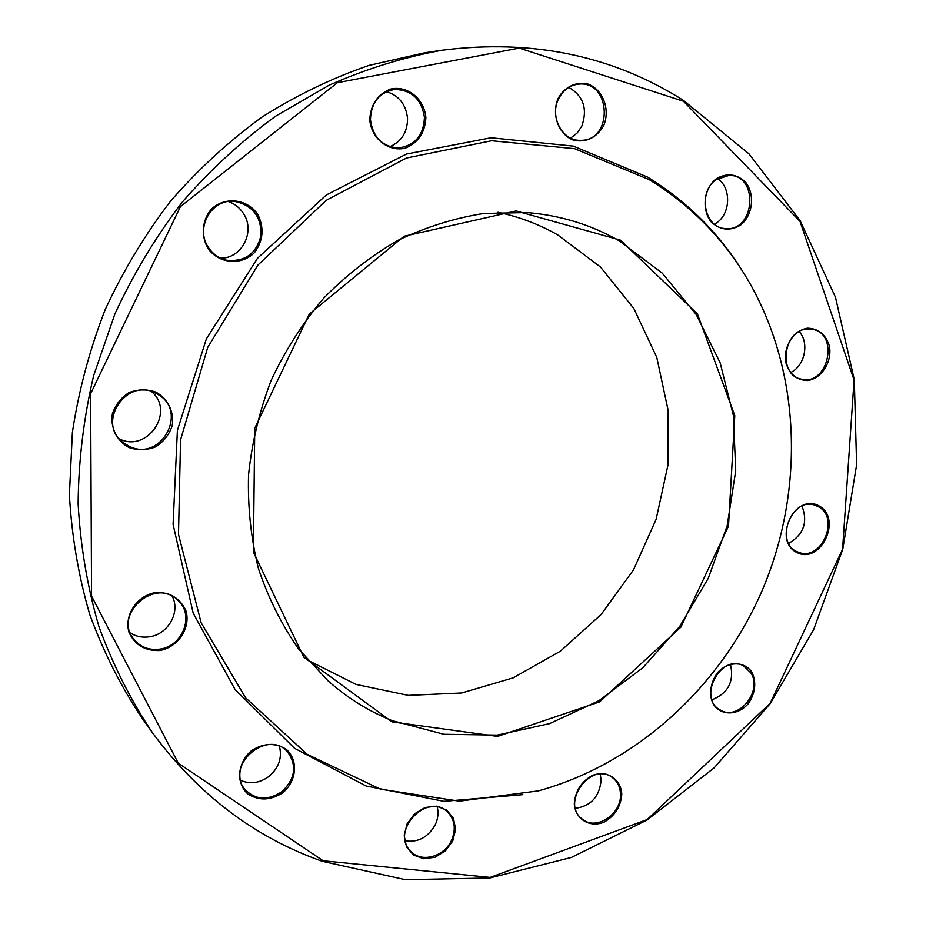<?xml version="1.0" encoding="UTF-8"?>
<svg xmlns="http://www.w3.org/2000/svg" width="926" height="926" viewBox="0 0 926 926"><rect width="100%" height="100%" fill="white"/><g stroke="black" fill="none" stroke-linecap="round" stroke-linejoin="round"><path stroke-width="1.39" d="M442.327 50.189L424.941 52.736L368.895 65.422C331.867 78.178 296.193 95.424 261.861 117.162C228.71 141.319 198.314 169.284 170.662 201.058C144.931 234.695 123.1 270.913 105.147 309.724C89.672 349.577 78.756 390.436 72.39 432.303L69.392 494.889C71.73 536.281 78.548 576.227 89.834 614.737C103.504 652.008 120.936 686.525 142.141 718.298L152.373 732.593C130.716 700.125 112.914 664.822 98.955 626.67C87.438 587.234 80.493 546.305 78.131 503.871C78.49 461.021 83.653 418.332 93.595 375.794L114.917 313.879C133.332 274.038 155.742 236.848 182.121 202.308C210.468 169.701 241.617 141.007 275.554 116.213L329.008 85.261C366.152 68.825 403.933 57.134 442.327 50.189C532.23 38.869 612.572 55.595 683.376 100.344L748.995 153.878L800.157 220.735L835.472 297.246L854.304 379.776L856.608 464.852L842.776 549.211L813.618 629.749L770.247 703.575L714.12 767.874L647.077 819.996L571.365 857.453L489.715 877.987L405.426 879.7L322.317 861.307C254.812 837.486 198.164 794.577 152.373 732.593M619.61 241.049C591.367 224.775 560.462 215.283 526.894 212.563L483.592 213.489C454.388 218.119 425.856 227.067 398.006 240.309C370.99 255.923 346.185 275.242 323.591 298.276C302.652 323.151 285.185 350.479 271.191 380.273C259.454 411.028 251.907 442.57 248.538 474.911C247.647 507.159 250.958 538.434 258.47 568.714C268.262 597.953 281.631 624.703 298.566 648.941L327.954 680.749C347.343 697.938 368.733 711.226 392.092 720.602L443.832 734.26L497.193 735.105L549.65 723.611L598.867 700.727L642.818 667.773L679.753 626.37L708.24 578.38L727.165 525.806L735.719 470.825L733.415 415.693L720.139 362.784L696.178 314.481L662.264 273.158L619.61 241.049M307.663 660.145L355.989 684.418L408.32 695.38L461.669 692.984L513.212 677.844L560.438 651.152L601.148 614.494L633.523 569.826L656.129 519.324L667.901 465.373L668.178 410.507L656.777 357.367L633.928 308.636L600.465 266.989L557.753 234.903C539.175 224.358 519.255 216.811 497.98 212.262M391.999 721.863L303.786 657.147L253.377 552.127L254.743 428.24L309.307 314.053L404.083 236.246L516.118 210.954L620.536 240.158L697.417 313.937L734.781 415.589L728.496 526.165L680.876 627.157L599.666 701.839L497.563 736.402L391.999 721.863M649.242 179.644L574.548 148.658L491.637 140.752L406.549 157.987L326.241 200.305L257.856 265.137L207.737 347.366L180.558 439.873L178.498 534.395L201.139 622.758L245.598 697.834L307.247 754.366L380.459 789.183L459.365 801.164L538.4 790.873C637.435 763.533 721.215 686.073 762.758 589.144C803.699 491.961 801.303 377.877 752.236 287.616C727.419 242.589 693.088 206.602 649.242 179.644M744.122 273.76C719.71 233.827 687.497 201.59 647.471 177.063L573.333 146.111L491.046 137.766L406.456 154.052L326.288 195.004L257.497 258.261L206.324 338.974L177.398 430.347L173.093 524.417L193.187 613.174L235.111 689.569L294.526 748.289L366.036 785.989L443.948 801.337L522.785 794.647M207.875 248.272C200.884 235.864 202.076 220.562 210.954 209.612C224.358 196.196 246.987 198.615 257.706 214.311C264.385 227.831 263.32 240.575 254.523 252.543C241.431 265.831 218.93 263.922 207.875 248.272M369.752 119.72C370.597 104.661 377.472 94.452 390.39 89.104C407.44 85.065 424.49 99.001 425.879 117.729C425.022 132.545 418.239 142.662 405.542 148.067C388.712 152.315 371.326 138.715 369.752 119.72M558.181 98.33C564.536 86.859 576.308 81.233 587.917 84.023C603.139 89.602 610.57 109.824 603.544 125.971C596.402 137.731 586.598 142.546 574.12 140.393C558.853 135.115 551.039 114.743 558.181 98.33M716.296 178.706C727.014 172.664 736.807 173.868 745.65 182.295C755.292 194.761 752.769 215.353 740.476 225.18C729.919 231.292 720.15 230.215 711.18 221.939C701.329 209.565 703.772 188.568 716.296 178.706M807.738 328.174C818.7 328.603 825.957 334.703 829.511 346.486C832.046 362.112 821.605 378.479 807.761 380.528C796.8 380.285 789.473 374.254 785.769 362.436C783.083 346.66 793.767 330.026 807.738 328.174M818.792 505.77C842.857 518.213 820.876 564.976 796.811 552.498C772.272 540.356 794.716 492.701 818.792 505.77M752.132 672.623C756.588 682.96 755.292 693.331 748.208 703.76C737.848 715.636 721.076 716.018 713.46 704.35C708.853 693.979 710.149 683.504 717.337 672.924C727.894 660.956 744.724 660.909 752.132 672.623M621.797 794.207C620.802 806.592 614.887 815.91 604.053 822.149C589.735 828.018 575.289 819.174 574.305 803.687C575.266 791.117 581.262 781.718 592.27 775.49C606.75 769.761 620.941 778.882 621.797 794.207M452.756 840.935L445.418 850.901L435.035 857.245L423.622 858.726L413.424 855.011L406.479 846.781L404.211 835.68L407.081 823.908L414.547 813.85L425.069 807.518L436.54 806.164L446.668 810.03L453.462 818.295L455.627 829.326L452.756 840.935M282.685 792.83C270.566 800.492 259.002 800.921 247.983 794.08C235.713 783.327 237.507 762.133 251.756 750.465C264.084 742.849 275.682 742.548 286.551 749.562C298.542 760.443 296.644 781.231 282.685 792.83M159.851 650.515C145.197 651.14 134.907 645.052 128.969 632.273C124.061 615.014 136.979 595.719 155.487 592.559C170.176 592.177 180.373 598.358 186.068 611.114C190.733 628.198 178.162 647.124 159.851 650.515M129.189 447.628C116.85 441.112 110.182 427.731 112.393 413.725C115.484 404.731 121.063 397.671 129.131 392.543C138.067 389.233 146.956 389.07 155.811 392.068C168.011 398.77 174.412 412.093 172.178 425.867C169.134 434.722 163.647 441.714 155.718 446.83C146.921 450.221 138.067 450.487 129.189 447.628M323.093 860.752L490.143 877.408L647.205 819.545L770.154 703.332L842.567 549.245L854.073 380.111L800.006 221.383L683.446 101.247L519.22 48.094L337.365 82.715L180.431 206.614L90.621 393.712L91.558 596.089L178.278 763.163L323.093 860.752M129.443 446.425C161.518 462.271 188.939 410.577 157.27 394.094C127.591 375.18 94.788 423.309 123.945 443.195L129.443 446.425M151.551 391.594C175.5 411.526 147.5 453.034 119.454 438.959L119.408 438.936M159.527 649.161C182.422 646.695 194.634 615.859 178.591 600.974C156.251 575.926 111.78 614.609 134.305 639.854C140.821 647.286 149.225 650.388 159.527 649.161M172.201 596.24C180.825 612.098 167.953 634.704 149.04 636.856C142.187 637.783 135.937 636.486 130.3 632.967M281.817 791.695C295.267 778.859 297.223 765.652 287.685 752.097C267.707 728.033 224.254 765.721 245.008 789.461C255.564 800.087 267.834 800.84 281.817 791.695M279.467 746.425C282.268 758 278.738 768.024 268.853 776.509C259.604 783.13 250.194 784.415 240.61 780.363M451.541 840.264C456.194 829.14 454.874 819.742 447.594 812.079C427.407 791.336 389.58 831.293 410.727 851.283C421.353 863.159 444.341 856.805 451.541 840.264M437.257 806.997C438.681 812.82 438.033 818.7 435.301 824.649C428.252 837.208 418.251 842.625 405.31 840.877M620.478 794.045C620.188 786.88 617.457 781.347 612.283 777.47C591.054 760.628 560.114 803.317 582.257 819.093C596.078 831.154 621.809 814.116 620.478 794.045M600.222 774.067L601.136 780.028C599.573 796.568 591.008 806.014 575.463 808.329M750.917 672.947L743.543 665.875C720.937 652.888 696.954 698.273 720.278 710.01C738.138 721.458 762.92 691.317 750.917 672.947M730.533 664.613C734.249 681.652 728.067 693.377 711.967 699.801M817.855 506.464L815.181 505.33C790.873 496.047 773.673 544.291 798.432 552.197C821.559 562.186 840.681 517.136 817.855 506.464M802.02 506.117C808.062 522.229 803.629 534.649 788.709 543.388M807.194 329.054C782.736 329.969 777.724 375.574 801.546 379.162C828.596 386.084 839.674 332.677 811.801 329.216L807.194 329.054M799.184 331.589C809.613 342.713 804.821 365.944 790.816 372.426M716.226 179.563C697.359 191.971 704.339 228.224 725.405 228.548C755.107 232.044 759.297 174.933 729.144 175.35L716.226 179.563M717.65 178.614C731.308 187.642 730.788 213.211 716.874 222.691L714.49 224.231M558.575 98.885C549.28 116.769 562.638 141.435 580.671 140.312C613.382 141.122 611.484 80.319 578.669 84.127C569.779 85.169 563.077 90.088 558.575 98.885M568.761 87.38C583.449 95.922 587.802 108.84 581.829 126.133L577.083 133.124L570.624 138.078M370.446 119.697C372.854 137.083 382.068 146.505 398.087 147.986C414.825 145.799 423.61 135.578 424.444 117.336C421.561 99.209 411.607 89.915 394.603 89.428C379.128 92.496 371.071 102.589 370.446 119.697M386.536 91.616C399.129 95.656 406.144 104.673 407.556 118.667C407.405 132.291 401.514 141.632 389.869 146.678M208.524 247.578C213.015 254.245 219.068 258.458 226.685 260.241C244.904 261.989 256.328 253.793 260.958 235.632C261.537 216.8 252.833 205.387 234.834 201.428C211.776 198.106 194.599 228.143 208.524 247.578M228.409 201.544C234.683 203.755 239.66 207.69 243.341 213.339C255.773 231.28 241.894 258.655 220.585 258.157"/></g></svg>
